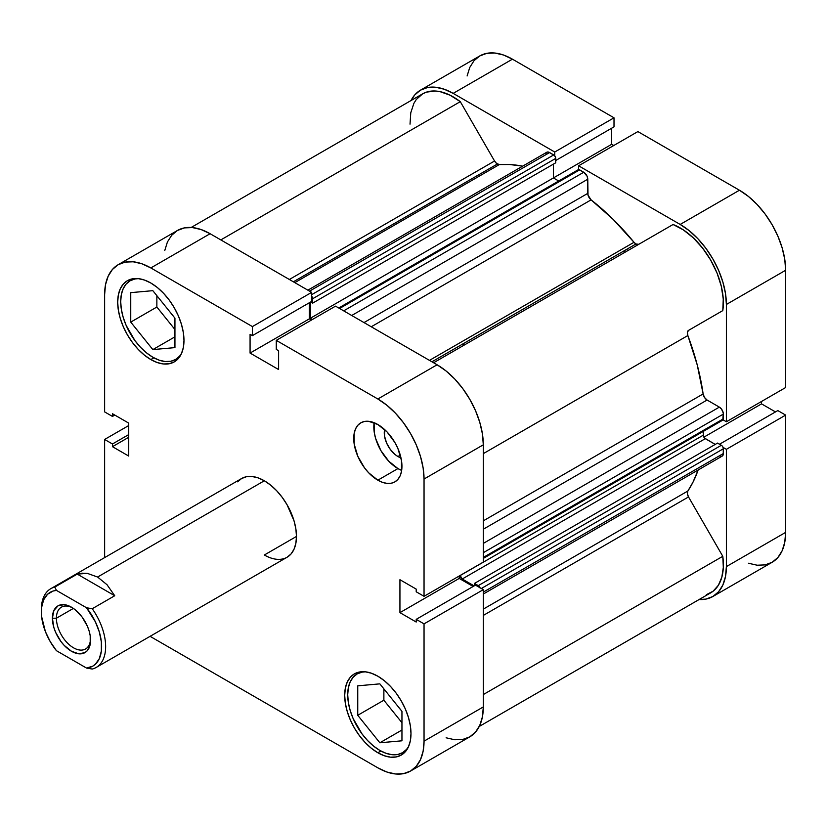 <?xml version="1.0" encoding="UTF-8"?>
<svg xmlns="http://www.w3.org/2000/svg" width="827" height="827" viewBox="0 0 827 827"><rect width="100%" height="100%" fill="white"/><g stroke="black" fill="none" stroke-linecap="round" stroke-linejoin="round"><path stroke-width="1.24" d="M379.851 750.43A45.454 26.247 60 0 1 350.152 710.372A45.454 26.247 60 0 1 357.119 673.953A45.454 26.247 60 0 1 365.441 671.824L361.988 672.144L357.119 673.953L353.129 677.272L350.152 681.975L348.322 687.878L347.712 694.763L348.322 702.361L350.152 710.372L353.129 718.508L361.988 733.869L367.55 740.506L373.577 746.099L379.851 750.43A45.454 26.247 60 0 0 402.584 752.684L397.704 754.493L392.153 754.71L386.126 753.345L379.851 750.43M152.84 357.243A45.454 26.247 60 0 1 123.151 317.186A45.454 26.247 60 0 1 130.118 280.767A45.454 26.247 60 0 1 138.429 278.637L134.987 278.957L130.118 280.767L126.117 284.085L123.151 288.788L121.321 294.691L120.701 301.576L121.321 309.174L123.151 317.186L126.117 325.321L134.987 340.683L140.549 347.319L146.575 352.912L152.84 357.243A45.454 26.247 60 0 0 175.572 359.497L170.703 361.306L165.142 361.523L159.115 360.158L152.84 357.243M397.932 456.525L400.289 455.17L397.932 456.525L395.265 454.685L390.344 449.485L386.571 442.962L384.534 436.098L384.617 429.544A19.321 11.154 60 0 0 397.932 456.525A19.321 11.154 60 0 0 400.981 457.889L397.932 456.525M397.932 468.589A34.093 19.683 -120 0 0 401.664 470.408L397.932 468.589L377.846 480.187L397.932 468.589A34.093 19.683 -120 0 1 374.114 422.7L374.29 432.531L375.654 438.548L380.885 450.591L388.711 461.146L397.932 468.589M377.846 424.52A34.093 19.683 60 0 1 400.113 454.561A34.093 19.683 60 0 1 394.892 481.872A34.093 19.683 60 0 1 377.846 480.187L382.55 482.368L387.067 483.392L391.233 483.226L394.892 481.872L397.89 479.391L400.113 475.866L401.488 471.431L401.488 460.577L397.89 448.461L394.892 442.507L387.067 431.963L377.846 424.52L368.615 421.305L364.449 421.47L360.799 422.824L357.802 425.316L355.569 428.841L354.194 433.276L354.194 444.13L357.802 456.246L364.449 467.762L368.615 472.744L377.846 480.187A34.093 19.683 60 0 1 355.569 450.146A34.093 19.683 60 0 1 360.799 422.824A34.093 19.683 60 0 1 377.846 424.52M377.846 752.756L380.875 751.009L377.846 752.756L384.307 755.754L390.53 757.16L396.257 756.932L401.281 755.072A46.881 27.064 60 0 1 377.846 752.756A46.881 27.064 60 0 1 347.216 711.447A46.881 27.064 60 0 1 354.401 673.881L350.286 677.303L347.216 682.151L345.335 688.24L344.694 695.342L345.335 703.177L347.216 711.447L350.286 719.831L354.401 728.008L359.425 735.668L365.162 742.512L371.375 748.28L377.846 752.756M377.846 676.207A46.881 27.064 60 0 1 408.466 717.516A46.881 27.064 60 0 1 401.281 755.072L405.406 751.65L408.466 746.802L410.347 740.713L410.988 733.611L410.347 725.786L408.466 717.516L405.406 709.121L401.281 700.945L396.257 693.284L390.53 686.441L384.307 680.673L377.846 676.207L371.375 673.209L365.162 671.793L359.425 672.02L354.401 673.881A46.881 27.064 60 0 1 377.846 676.207M150.834 359.569L153.863 357.822L150.834 359.569L157.306 362.567L163.519 363.973L169.256 363.746L174.27 361.885A46.881 27.064 60 0 1 150.834 359.569A46.881 27.064 60 0 1 120.215 318.261A46.881 27.064 60 0 1 127.399 280.694L123.275 284.116L120.215 288.964L118.323 295.053L117.692 302.155L118.323 309.991L120.215 318.261L123.275 326.644L127.399 334.821L132.423 342.481L138.15 349.325L144.374 355.093L150.834 359.569M150.834 283.02A46.881 27.064 60 0 1 181.454 324.329A46.881 27.064 60 0 1 174.27 361.885L178.394 358.463L181.454 353.615L183.346 347.526L183.987 340.424L183.346 332.599L181.454 324.329L178.394 315.935L174.27 307.758L169.256 300.098L163.519 293.254L157.306 287.486L150.834 283.02L144.374 280.022L138.15 278.606L132.423 278.833L127.399 280.694A46.881 27.064 60 0 1 150.834 283.02M264.34 555L296.479 536.444L264.34 555A45.454 26.247 60 0 0 287.062 557.253L291.063 553.935L294.03 549.231L295.859 543.329L296.479 536.444L295.859 528.846L294.03 520.824L287.062 504.759L282.193 497.337L276.642 490.7L270.605 485.108L264.34 480.766A45.454 26.247 60 0 1 294.03 520.824A45.454 26.247 60 0 1 287.062 557.253L96.221 667.43A45.454 26.247 60 0 1 92.231 669.043A45.454 26.247 -120 0 0 92.231 608.734A45.454 26.247 60 0 1 96.221 667.43M400.485 709.525A19.321 11.154 60 0 1 397.87 706.268L400.744 709.793M173.484 316.338A19.321 11.154 60 0 1 170.858 313.082L173.732 316.607M446.115 737.798L454.788 739.762L462.779 739.441L469.777 736.857A65.343 37.722 -120 0 0 483.309 706.94L424.044 741.157L424.044 623.868L483.309 589.651L483.309 706.94L483.309 589.651L475.473 585.134L483.309 589.651L424.044 623.868L424.044 741.157L423.155 751.05L420.529 759.537L416.26 766.298L410.512 771.064L403.514 773.658L395.523 773.979L386.86 772.015L377.846 767.828L150.09 636.335A65.343 37.722 60 0 0 150.834 636.769L377.846 767.828A65.343 37.722 60 0 0 410.512 771.064L469.777 736.857L475.525 732.081L479.794 725.331L482.42 716.833L483.309 706.94L424.044 741.157A65.343 37.722 60 0 1 410.512 771.064M437.101 364.779L377.846 398.996L276.27 340.362L335.535 306.145L437.101 364.779L335.535 306.145L276.27 340.362L377.846 398.996L386.86 405.23L395.523 413.273L403.514 422.814L410.512 433.493L416.26 444.895L420.529 456.576L423.155 468.103L424.044 479.029L424.044 596.308L416.208 591.791L416.208 589.103L399.937 579.706L399.937 612.642L416.208 622.038L416.208 619.351L424.044 623.868L416.208 619.351L475.473 585.134L416.208 619.351L416.208 622.038L399.937 612.642L459.202 578.424L459.202 576.016L459.202 578.424L473.147 586.477L459.202 578.424L399.937 612.642L399.937 579.706L416.208 589.103L416.208 591.791L424.044 596.308L424.044 479.029L483.309 444.812L482.42 433.896L479.794 422.37L475.525 410.678L469.777 399.276L462.779 388.597L454.788 379.055L446.115 371.013L437.101 364.779L377.846 398.996A65.343 37.722 60 0 1 424.044 479.029L483.309 444.812L483.309 562.102L483.309 444.812A65.343 37.722 -120 0 0 437.101 364.779M118.168 264.702L177.423 230.485A65.343 37.722 -120 0 1 210.099 233.721L150.834 267.938L210.099 233.721L311.665 292.365L252.411 326.582L150.834 267.938A65.343 37.722 60 0 0 118.168 264.702A65.343 37.722 60 0 0 104.626 294.619L104.626 411.898L112.462 416.426L112.462 413.727L128.733 423.124L128.733 456.07L112.462 446.673L112.462 443.985L104.626 439.457L104.626 556.736A65.343 37.722 60 0 0 104.636 557.605L104.626 439.457L112.462 443.985L112.462 446.673L128.733 456.07L128.733 423.124L112.462 413.727L112.462 416.426L104.626 411.898L104.626 294.619L105.515 284.715L108.151 276.228L112.42 269.468L118.168 264.702L125.166 262.107L133.157 261.787L141.82 263.761L150.834 267.938L252.411 326.582L252.411 335.628L250.074 334.284L250.074 353.067L278.606 369.545L278.606 350.751L276.27 349.407L276.27 340.362L276.27 349.407L278.606 350.751L278.606 369.545L250.074 353.067L309.339 318.86L309.339 302.754L309.339 318.86L311.428 320.059L309.339 318.86L250.074 353.067L250.074 334.284L252.411 335.628L311.665 301.41L311.665 292.365L210.099 233.721L201.085 229.544L192.412 227.58L184.431 227.89L177.423 230.485L171.685 235.25L167.405 242.011L164.78 250.509M41.371 610.698A45.454 26.247 60 0 1 50.767 588.7L241.608 478.523A45.454 26.247 60 0 1 264.34 480.766L258.065 477.861L252.039 476.497L246.477 476.714L241.608 478.523L237.618 481.831M104.626 439.457L128.733 425.543L104.626 439.457M483.309 562.102L424.044 596.308L483.309 562.102M112.462 416.426L114.798 415.082L112.462 416.426M112.462 446.673L128.733 437.276L112.462 446.673M112.462 443.985L128.733 434.588L112.462 443.985M252.411 326.582L311.665 292.365L311.665 301.41L252.411 335.628L252.411 326.582M156.861 295.663L156.861 307.024L174.942 329.518L156.861 307.024L156.861 295.663M383.873 688.85L383.873 700.211L401.953 722.705L383.873 700.211L383.873 688.85M181.568 353.367A45.454 26.247 60 0 1 175.572 359.497L179.573 356.179L181.568 353.367M174.942 347.619L174.942 318.157L152.84 290.67L130.749 292.644L130.749 322.106L156.861 307.024L130.749 322.106L152.84 349.594L174.942 336.837L152.84 349.594L174.942 347.619L174.942 318.157L152.84 290.67L130.749 292.644L130.749 322.106L152.84 349.594L174.942 347.619M408.579 746.554A45.454 26.247 60 0 1 402.584 752.684L406.574 749.365L408.579 746.554M401.953 711.344L379.851 683.857L357.75 685.831L357.75 715.293L383.873 700.211L357.75 715.293L379.851 742.78L401.953 730.024L379.851 742.78L401.953 740.806L401.953 711.344L379.851 683.857L357.75 685.831L357.75 715.293L379.851 742.78L401.953 740.806L401.953 711.344M627.786 250.633A178.983 103.334 -120 0 0 626.711 249.34A178.983 103.334 -120 0 1 627.786 250.633M623.703 251.077A178.983 103.334 60 0 1 624.778 252.38M420.509 90.143A65.343 37.722 60 0 1 453.175 93.379L512.44 59.172A65.343 37.722 -120 0 0 479.763 55.936L420.509 90.143A65.343 37.722 60 0 0 411.029 100.543L414.761 94.919L420.509 90.143L427.507 87.559L435.498 87.238L444.161 89.202L453.175 93.379L512.44 59.172L614.006 117.806L554.741 152.023L453.175 93.379L554.741 152.023L554.741 155.827L554.741 152.023L614.006 117.806L512.44 59.172L503.426 54.985L494.753 53.021L486.772 53.341L479.763 55.936L474.016 60.702L469.746 67.463L467.121 75.95M726.385 421.76L785.65 387.543L785.65 270.264L726.385 304.47L726.385 421.76L723.098 419.858L726.385 421.76L785.65 387.543L785.65 270.264L784.761 259.337L782.135 247.811L777.866 236.119L772.118 224.717L765.12 214.038L757.129 204.496L748.456 196.464L739.441 190.231L637.875 131.586L739.441 190.231L680.187 224.448L689.201 230.671L697.864 238.714L705.855 248.255L712.853 258.934L718.601 270.336L722.87 282.028L725.496 293.554L726.385 304.47L726.385 421.76M578.611 169.607L578.611 165.803L680.187 224.448L578.611 165.803L637.875 131.586L578.611 165.803L578.611 169.607M723.098 447.417L726.385 449.319L726.385 566.598L725.496 576.491L722.87 584.989L718.601 591.75L712.853 596.515L705.855 599.11L699.115 599.523A65.343 37.722 60 0 0 712.853 596.515A65.343 37.722 60 0 0 726.385 566.598L785.65 532.381L785.65 415.102L777.814 410.574L719.542 444.223L777.814 410.574L785.65 415.102L726.385 449.319L726.385 566.598L785.65 532.381L785.65 415.102L726.385 449.319L723.098 447.417M748.456 563.239L757.129 565.213L765.12 564.893L772.118 562.298L777.866 557.532L782.135 550.772L784.761 542.285L785.65 532.381A65.343 37.722 -120 0 1 772.118 562.298L712.853 596.515M775.488 411.918L761.543 403.876L761.543 401.457L761.543 403.876L703.87 437.173L761.543 403.876L775.488 411.918M613.768 145.511L611.68 144.301L611.68 128.206L611.68 144.301L553.418 177.939L611.68 144.301L613.768 145.511M614.006 126.862L614.006 117.806L614.006 126.862L555.734 160.5L614.006 126.862M739.441 190.231L680.187 224.448A65.343 37.722 60 0 1 726.385 304.47L785.65 270.264A65.343 37.722 -120 0 0 739.441 190.231M56.412 618.214A24.148 13.945 -120 0 0 73.003 647.5A24.148 13.945 -120 0 0 90.536 639.044A24.148 13.945 60 0 1 85.563 648.978A24.148 13.945 60 0 1 66.956 642.517A24.148 13.945 60 0 1 56.412 618.214L73.396 608.403L56.412 618.214A24.148 13.945 60 0 1 61.415 607.152A24.148 13.945 60 0 1 72.518 607.824A24.148 13.945 -120 0 0 56.412 618.214L52.401 618.214L56.412 618.214M90.567 640.243A26.991 15.579 60 0 1 71.484 651.262A26.991 15.579 60 0 1 52.401 618.214L53.848 627.486L55.616 632.314L60.878 641.432L64.175 645.37L71.484 651.262L78.782 653.806L84.974 652.606L87.352 650.632L90.205 644.336L90.205 635.736L89.12 630.97L87.352 626.142L82.09 617.025L75.205 609.768L71.484 607.194L64.175 604.651L57.993 605.85L53.848 610.615L52.401 618.214A26.991 15.579 60 0 1 71.484 607.194A26.991 15.579 60 0 1 90.567 640.243M50.767 588.7A45.454 26.247 60 0 1 54.758 587.098L56.453 590.395L86.515 607.752L92.231 608.734L114.726 595.74L107.034 584.741L97.596 577.039L264.34 480.766L97.596 577.039L107.034 584.741L114.726 595.74L92.231 608.734L86.515 607.752L95.374 621.821L99.323 631.962L101.359 641.928L101.359 651.025L99.323 658.633L95.374 664.226L92.769 666.148L86.515 668.061L56.453 650.704L50.199 641.566L45.392 631.58L41.608 616.528L41.608 607.432L43.645 599.823L47.594 594.231L53.166 591.026L56.453 590.395L86.515 607.752A42.611 24.603 60 0 1 101.618 646.631A42.611 24.603 60 0 1 86.515 668.061L92.231 669.043L86.515 668.061L56.453 650.704A42.611 24.603 60 0 1 41.35 611.835A42.611 24.603 60 0 1 56.453 590.395L54.758 587.098L77.252 574.103L87.342 573.369L97.596 577.039L87.342 573.369L82.214 573.183L77.252 574.103L54.758 587.098A45.454 26.247 -120 0 0 41.35 609.509L41.35 611.835M464.061 345.159A178.983 103.334 -120 0 0 462.986 343.867M114.726 595.74L77.252 574.103L114.726 595.74M638.795 244.285L635.953 243.996L431.932 361.792L635.953 243.996A5.686 3.277 -120 0 0 638.764 244.306M191.161 227.477L422.638 93.833A61.084 35.261 -120 0 1 460.288 101.659L220.819 239.913L460.288 101.659L494.556 161.007A5.686 3.277 -120 0 0 497.399 164.004L293.368 281.8L497.399 164.004A5.686 3.277 -120 0 0 499.353 164.552L294.815 282.638L499.353 164.552L496.613 163.467L494.556 161.007L460.288 101.659L450.064 95.198L440.005 91.632L435.219 91.011L426.474 92.117L422.638 93.833L416.301 99.478L413.893 103.323L410.771 112.782L410.027 124.153M338.739 307.995L578.218 169.731A2.843 1.644 -120 0 1 579.634 169.876L339.577 308.471L579.634 169.876L583.759 172.254L343.691 310.849L583.759 172.254A5.686 3.277 -120 0 1 587.77 179.211L351.723 315.49L587.77 179.211L587.77 193.384L363.994 322.582L587.77 193.384A5.686 3.277 -120 0 0 591.088 199.865L613.179 219.393L634.009 242.29A5.686 3.277 -120 0 0 635.953 243.996L634.009 242.29L429.471 360.376L634.009 242.29A196.03 113.175 -120 0 0 591.088 199.865L371.261 326.768L591.088 199.865L588.018 195.11L587.77 179.211L587.098 176.244L583.759 172.254L578.869 169.607L577.784 170.238M522.695 166.144A196.03 113.175 -120 0 0 499.353 164.552L509.577 164.511L522.695 166.144M483.309 609.117L687.847 491.031A196.03 113.175 -120 0 0 698.133 470.015L692.985 482.193L687.847 491.031A5.686 3.277 -120 0 0 688.519 496.944L687.382 493.657L687.847 491.031L483.309 609.117M483.309 520.845L703.126 393.931A196.03 113.175 -120 0 0 687.847 335.545L483.309 453.63L687.847 335.545L687.382 332.371L688.519 330.397L722.788 310.611L723.263 299.074L721.32 286.338L717.061 273.117L710.724 260.164L702.671 248.203L693.357 237.907L683.298 229.854L673.064 224.499L433.596 362.753L673.064 224.499A61.084 35.261 -120 0 1 722.788 310.611L688.519 330.397A5.686 3.277 -120 0 0 687.847 335.545L697.264 365.027L703.126 393.931A5.686 3.277 -120 0 0 707.085 400.03L704.501 397.467L703.126 393.931L483.309 520.845M706.361 594.706L713.143 591.181L718.384 585.258L721.826 577.194L723.315 567.394L722.788 556.302L688.519 496.944L722.788 556.302L483.309 694.556L722.788 556.302A61.084 35.261 -120 0 1 710.724 592.825L479.247 726.457M719.356 455.832L720.141 456.194M720.896 456.37L722.198 456.111L723.294 454.374L723.222 447.779L722.136 445.898L717.547 443.076L474.471 583.417L474.471 585.712L474.471 583.417L717.547 443.076L721.361 445.277L478.285 585.619L474.471 583.417L478.285 585.619L721.361 445.277A2.843 1.644 -120 0 1 723.377 448.761L481.324 588.504L723.377 448.761L723.377 453.516L483.309 592.111L723.377 453.516A5.686 3.277 -120 0 1 722.198 456.111L483.309 594.034M715.241 444.409L704.521 438.052L703.436 436.17L703.281 431.394L703.281 435.188L460.205 575.53L703.281 435.188A2.843 1.644 -120 0 0 705.297 438.672L462.221 579.003L460.205 575.53A2.843 1.644 60 0 0 462.221 579.003L474.15 585.898L462.221 579.003L705.297 438.672L715.241 444.409M722.788 420.137L723.294 413.128L721.589 409.189L719.356 407.122L707.085 400.03L719.356 407.122L483.309 543.401L719.356 407.122A5.686 3.277 -120 0 1 723.377 414.079L723.377 418.834L483.309 557.439L723.377 418.834A2.843 1.644 -120 0 1 722.788 420.137L483.309 558.401M558.711 180.989L553.418 177.939L553.418 164.128L553.418 177.939L558.711 180.989M307.871 290.174L546.761 152.251A5.686 3.277 -120 0 1 549.604 152.54L309.536 291.135L549.604 152.54L553.718 154.918A2.843 1.644 -120 0 1 555.734 158.391L312.658 298.733L312.658 303.137L312.658 298.733L555.734 158.391L555.734 162.795L312.658 303.137L310.663 301.989L312.658 303.137L555.734 162.795L555.579 157.419L554.493 155.538L548.818 152.168L547.371 152.023L545.892 153.253M480.146 588.121L478.285 585.619A2.843 1.644 60 0 1 480.011 587.749M312.43 319.48L310.342 318.271L310.342 302.175L310.342 318.271L553.418 177.939L310.342 318.271L312.43 319.48M311.665 296.169A2.843 1.644 60 0 1 312.658 298.733L311.417 295.87M483.309 615.422L688.519 496.944L483.309 615.422M494.556 161.007L289.357 279.485L494.556 161.007M483.309 529.228L707.085 400.03L483.309 529.228M483.309 552.684L723.377 414.079L483.309 552.684M553.718 154.918L311.665 294.66L553.718 154.918M360.841 671.803L357.119 673.953M133.829 278.616L130.118 280.767M179.294 357.357L175.572 359.497M406.295 750.534L402.584 752.684"/></g></svg>
